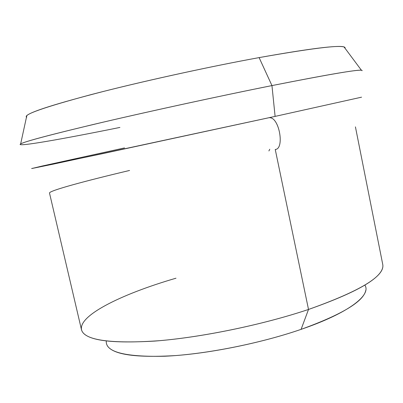 <?xml version="1.0" encoding="UTF-8"?>
<svg xmlns="http://www.w3.org/2000/svg" width="403" height="403" viewBox="0 0 403 403"><rect width="100%" height="100%" fill="white"/><g stroke="black" fill="none" stroke-linecap="round" stroke-linejoin="round"><path stroke-width="0.6" d="M106.286 341.029C105.4 352.041 124.93 357.108 164.872 356.232C204.296 354.519 259.718 343.653 301.096 329.357C349.053 312.94 371.647 294.905 364.856 285.128M175.99 278.206C120.809 294.22 74.323 317.05 82.267 331.649C87.95 340.903 113.747 343.91 159.653 340.676C204.694 336.782 264.005 324.37 308.512 309.454L301.096 329.357C263.512 342.318 214.129 352.625 175.829 355.557C136.632 357.919 113.883 354.796 107.591 346.177M365.788 290.351C363.582 301.515 342.016 314.516 301.096 329.357L308.512 309.454C356.771 292.437 381.55 278.176 382.85 266.66M355.426 126.874L382.764 264.549C384.89 276.126 360.141 291.097 308.512 309.454L275.244 149.458C284.508 149.276 279.687 118.633 270.171 117.731L269.295 117.666L270.171 117.731C279.687 118.633 284.508 149.276 275.244 149.458L308.512 309.454C262.333 324.939 200.316 337.649 154.757 341.079C108.508 343.739 84.081 339.941 81.477 329.689L49.493 193.022C49.242 190.674 85.124 180.977 129.58 170.459M124.522 147.921L42.35 166.001L31.857 168.514L53.559 164.076L275.103 116.396L103.067 153.558L31.636 168.509M20.291 144.612C17.727 143.488 41.852 136.834 92.665 124.638C143.302 112.639 216.663 96.649 271.954 85.587L275.103 116.396L271.954 85.587C334.168 73.326 364.191 68.369 362.025 70.721M361.567 97.173L275.103 116.396M26.729 117.268C22.528 114.82 43.887 107.294 90.806 94.69C137.625 82.413 206.618 67.19 259.114 57.604C309.917 48.541 338.248 45.005 344.091 47L361.4 70.238C356.418 69.659 326.601 74.777 271.954 85.587L259.114 57.604C318.234 47.166 346.867 44.048 345.013 48.239M20.654 143.906L26.82 115.596C31.333 111.5 56.934 103.435 103.626 91.395C149.609 79.759 211.348 66.334 259.114 57.604L271.954 85.587C220.441 95.899 152.984 110.523 103.067 122.195C52.471 134.144 25.001 141.382 20.654 143.906C14.971 147.498 63.402 138.899 119.918 127.434M268.892 150.954L269.778 149.236L268.892 150.954"/></g></svg>
